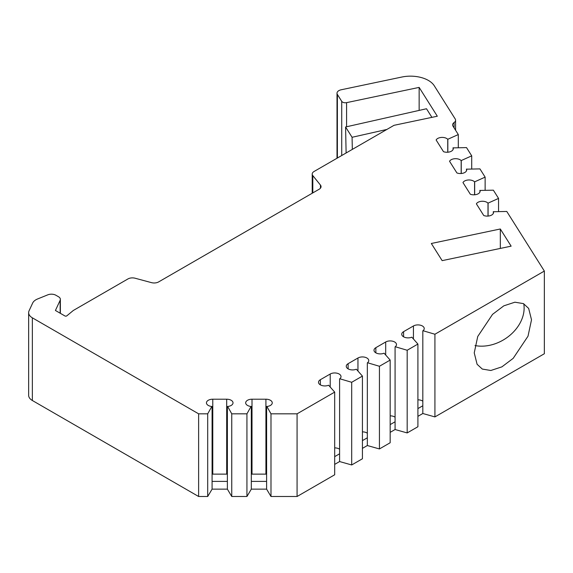 <?xml version="1.0" encoding="UTF-8"?>
<svg xmlns="http://www.w3.org/2000/svg" width="573" height="573" viewBox="0 0 573 573"><rect width="100%" height="100%" fill="white"/><g stroke="black" fill="none" stroke-linecap="round" stroke-linejoin="round"><path stroke-width="0.86" d="M337.39 158.019L337.39 94.466A6.332 3.653 0 0 1 337.01 93.22A6.332 3.653 0 0 1 341.171 89.782L401.831 77.04A25.312 14.619 180 0 1 428.389 80.435A25.312 14.619 180 0 1 434.277 85.771L455.191 118.948A6.332 3.653 0 0 1 455.578 120.201L455.578 130.236M475.003 345.555A36.708 28.163 147.8 0 0 524.123 308.088A36.708 28.163 147.8 0 0 523.751 303.776M474.236 352.875L477.094 364.278L482.301 369.069L490.839 370.487L501.905 366.856L513.193 358.34L528.005 336.201L531.515 319.806L528.657 308.41L523.45 303.618L514.912 302.2L503.846 305.824L492.558 314.341L477.739 336.487L474.236 352.875M266.61 489.149L266.61 481.399L251.318 481.399L251.318 489.149L266.61 489.149L270.993 496.497L297.079 496.497L297.079 413.821L334.689 392.104L328.601 385.228A6.332 3.653 180 0 1 320.371 384.87A6.332 3.653 180 0 1 318.516 382.284A6.332 3.653 180 0 1 320.371 379.698L330.213 374.019A6.332 3.653 180 0 1 337.11 373.231A6.332 3.653 180 0 1 341.014 376.604A6.332 3.653 180 0 1 339.782 378.767L351.693 382.284L362.43 376.089L356.342 369.213A6.332 3.653 180 0 1 348.112 368.854A6.332 3.653 180 0 1 346.257 366.269A6.332 3.653 180 0 1 348.112 363.683L357.953 358.003A6.332 3.653 180 0 1 364.851 357.208A6.332 3.653 180 0 1 368.754 360.589A6.332 3.653 180 0 1 367.522 362.752L379.433 366.269L390.17 360.073L384.082 353.197A6.332 3.653 180 0 1 375.852 352.839A6.332 3.653 180 0 1 373.997 350.253A6.332 3.653 180 0 1 375.852 347.668L385.693 341.988A6.332 3.653 180 0 1 392.591 341.193A6.332 3.653 180 0 1 396.495 344.574A6.332 3.653 180 0 1 395.263 346.737L407.181 350.253L417.91 344.058L411.822 337.175A6.332 3.653 180 0 1 403.593 336.817A6.332 3.653 180 0 1 401.737 334.238A6.332 3.653 180 0 1 403.593 331.652L413.434 325.973A6.332 3.653 180 0 1 420.331 325.178A6.332 3.653 180 0 1 424.235 328.558A6.332 3.653 180 0 1 423.003 330.721L434.921 334.238L544.35 271.058L506.776 211.458L493.41 211.738A6.332 3.653 180 0 1 493.532 212.454A6.332 3.653 180 0 1 490.216 215.67A6.332 3.653 180 0 1 483.741 215.52L476.385 203.845A6.332 3.653 180 0 1 481.793 201.273A6.332 3.653 180 0 1 487.995 203.157L498.553 198.408L493.36 190.172L479.988 190.451A6.332 3.653 180 0 1 480.117 191.174A6.332 3.653 180 0 1 476.8 194.383A6.332 3.653 180 0 1 470.326 194.233L462.97 182.565A6.332 3.653 180 0 1 468.377 179.986A6.332 3.653 180 0 1 474.58 181.87L485.13 177.121L479.945 168.892L466.572 169.164A6.332 3.653 180 0 1 466.694 169.887A6.332 3.653 180 0 1 463.378 173.103A6.332 3.653 180 0 1 456.91 172.946L449.547 161.278A6.332 3.653 180 0 1 454.962 158.707A6.332 3.653 180 0 1 461.165 160.59L471.715 155.842L466.522 147.605L453.15 147.884A6.332 3.653 180 0 1 453.279 148.608A6.332 3.653 180 0 1 449.963 151.816A6.332 3.653 180 0 1 443.488 151.666L436.132 139.991A6.332 3.653 180 0 1 441.539 137.42A6.332 3.653 180 0 1 447.742 139.303L458.3 134.555L452.992 126.146A6.332 3.653 180 0 1 452.613 124.9A6.332 3.653 180 0 1 454.095 122.55A6.332 3.653 0 0 0 455.578 120.201M346.586 126.762L346.586 102.646L419.142 87.397L437.314 116.226L394.031 125.315L314.068 171.485A6.332 3.653 0 0 0 312.213 174.063A6.332 3.653 0 0 0 312.808 175.61L320.465 185.086A6.332 3.653 180 0 1 321.052 186.626A6.332 3.653 180 0 1 319.204 189.212L158.642 281.909A6.332 3.653 180 0 1 151.494 282.639L135.078 278.22A6.332 3.653 0 0 0 127.929 278.951L73.323 310.473L66.819 315.838A1.268 0.731 180 0 1 64.885 315.938L55.423 310.473L60.151 300.288A6.332 3.653 180 0 0 60.366 299.342A6.332 3.653 180 0 0 58.518 296.757L55.903 295.253A6.332 3.653 180 0 0 47.795 294.837L37.632 298.948A12.656 7.306 180 0 0 32.668 303.045L29.08 310.767A12.656 7.306 0 0 0 28.65 312.657A12.656 7.306 0 0 0 32.36 317.829L198.623 413.821L207.705 413.821L211.824 406.472A6.332 3.653 180 0 1 208.3 405.44A6.332 3.653 180 0 1 206.445 402.855A6.332 3.653 180 0 1 212.776 399.202L226.693 399.202A6.332 3.653 180 0 1 233.018 402.855A6.332 3.653 180 0 1 227.639 406.472L231.757 413.821L246.934 413.821L251.06 406.472A6.332 3.653 180 0 1 247.529 405.44A6.332 3.653 180 0 1 245.674 402.855A6.332 3.653 180 0 1 252.005 399.202L265.922 399.202A6.332 3.653 180 0 1 272.254 402.855A6.332 3.653 180 0 1 266.868 406.472L270.993 413.821L297.079 413.821M417.91 416.342L422.817 413.505L434.921 416.915L544.35 353.734L544.35 271.058M417.91 344.058L417.91 426.735L407.181 432.93L395.076 429.521L395.076 346.844M390.17 432.357L395.076 429.521M390.17 360.073L390.17 442.75L379.433 448.945L367.336 445.536L367.336 437.786L362.43 440.623M362.43 448.373L367.336 445.536M362.43 376.089L362.43 458.765L351.693 464.961L339.596 461.552L339.596 453.802L334.689 456.638M334.689 464.388L339.596 461.552M297.079 496.497L334.689 474.781L334.689 392.104M251.318 489.149L246.934 496.497L231.757 496.497L227.374 489.149L227.374 481.399L212.089 481.399L212.089 489.149L227.374 489.149M212.089 489.149L207.705 496.497L198.623 496.497L32.36 400.506L32.36 317.829M28.65 312.657L28.65 395.334A12.656 7.306 0 0 0 32.36 400.506M511.137 246.154L442.155 260.643L431.333 243.482L500.315 228.985L511.137 246.154M500.315 248.424L500.315 228.985M434.921 416.915L434.921 334.238M417.91 408.592L422.817 405.756L422.817 413.505M390.17 424.607L395.076 421.771M270.993 496.497L270.993 413.821M198.623 413.821L198.623 496.497M337.39 94.466L341.723 101.335L341.723 155.519M346.586 102.646A3.796 2.192 180 0 1 341.723 101.335M493.317 211.595L493.317 213.4M422.817 405.756L422.817 330.829M422.817 401.179A6.332 3.653 0 0 0 417.91 399.825M395.076 417.194A6.332 3.653 0 0 0 390.17 415.84M367.336 433.209A6.332 3.653 0 0 0 362.43 431.863M339.596 449.225A6.332 3.653 0 0 0 334.689 447.878M266.61 481.399L266.61 406.472M266.61 474.15A6.332 3.653 0 0 0 265.922 474.129L252.005 474.129A6.332 3.653 0 0 0 251.318 474.15M227.374 474.15A6.332 3.653 0 0 0 226.693 474.129L212.776 474.129A6.332 3.653 0 0 0 212.089 474.15M207.705 413.821L207.705 496.497M346.113 152.984L345.583 126.984L426.491 108.748L431.913 117.358M419.142 87.397L419.142 110.41M493.41 211.738L493.41 213.177M212.089 406.472L212.089 481.399M386.89 129.441L352.08 137.284L352.323 149.395M458.3 147.691L458.3 134.555M345.583 126.984L352.08 137.284M447.835 152.225L447.835 139.447M447.742 152.232L447.742 139.303M487.995 203.157L487.995 216.078M488.089 203.3L488.089 216.071M498.553 198.408L498.553 211.537M339.596 378.875L339.596 453.802M251.318 481.399L251.318 406.472M453.15 149.324L453.15 147.884M351.693 382.284L351.693 464.961M246.934 496.497L246.934 413.821M227.374 406.472L227.374 481.399M453.064 149.546L453.064 147.741M479.902 190.308L479.902 192.113M407.181 432.93L407.181 350.253M231.757 496.497L231.757 413.821M479.988 190.451L479.988 191.891M471.715 168.971L471.715 155.842M461.251 173.504L461.251 160.734M461.165 173.512L461.165 160.59M474.58 181.87L474.58 194.799M474.673 182.013L474.673 194.791M485.13 177.121L485.13 190.257M466.572 170.611L466.572 169.164M367.336 362.859L367.336 437.786M466.479 170.833L466.479 169.028M379.433 366.269L379.433 448.945M312.808 192.9L312.808 175.61M454.095 122.55L454.095 127.886M320.465 188.173L320.465 185.086M413.434 338.758L413.434 325.973M320.371 379.698L320.371 384.87M265.922 474.129L265.922 399.202M403.593 336.817L403.593 331.652M252.005 474.129L252.005 399.202M212.776 399.202L212.776 474.129M60.151 300.288L60.151 313.202M330.213 374.019L330.213 386.811M226.693 399.202L226.693 474.129M385.693 354.773L385.693 341.988M348.112 363.683L348.112 368.854M375.852 352.839L375.852 347.668M357.953 358.003L357.953 370.788M312.213 174.063L312.213 193.244M337.01 93.22L337.01 158.241M60.366 299.342L60.366 313.331"/></g></svg>
